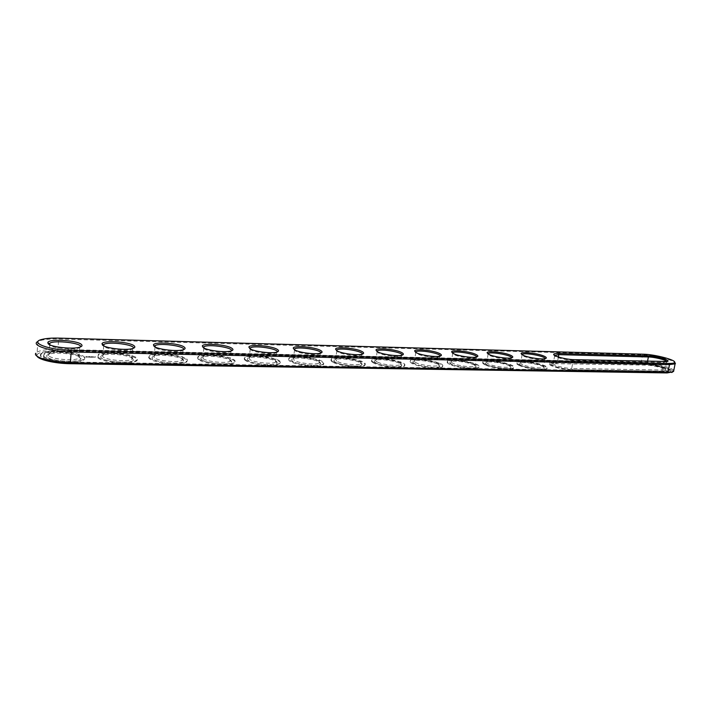 <?xml version="1.0" encoding="UTF-8"?>
<svg xmlns="http://www.w3.org/2000/svg" width="711" height="711" viewBox="0 0 711 711"><rect width="100%" height="100%" fill="white"/><g stroke="black" fill="none" stroke-linecap="round" stroke-linejoin="round"><path stroke-width="0.53" stroke-dasharray="3.56 2.67" d="M37.052 356.184L36.999 354.682L35.737 353.296L37.114 352.034L37.959 341.458L40.456 340.489C44.74 339.351 50.712 338.863 58.391 339.049L642.602 354.878C652.431 355.029 671.202 359.322 674.686 362.281M37.114 352.034C40.874 350.132 47.673 349.252 57.529 349.412L641.144 362.343C651.818 362.423 672.473 367.525 673.77 370.475M36.999 354.682C39.141 352.078 46.046 350.834 57.724 350.95L641.589 363.454C652.858 363.508 674.73 369.373 672.722 371.889M666.802 361.615L663.461 362.406L573.19 360.379C566.018 360.317 553.496 356.975 554.518 355.429L554.456 355.34M545.168 358.673L544.333 359.348C538.636 360.006 531.926 359.055 524.203 356.487L521.892 354.638M511.618 357.846L510.711 358.557C507.627 359.677 494.883 357.891 490.048 355.66L487.924 353.882M183.696 349.581L181.865 350.736C176.408 352.594 158.384 350.461 155.176 347.572L154.474 346.604M133.41 348.274L131.402 349.519C125.5 351.501 106.463 349.323 103.628 346.328L103.095 345.51M440.189 356.087L439.114 356.878C435.594 358.14 421.872 356.273 417.277 353.9L415.491 352.265M476.654 356.984L475.668 357.74C472.371 358.922 459.164 357.1 454.436 354.798L452.48 353.083M362.352 354.14L361.072 355.029C357.029 356.451 342.133 354.505 337.867 351.981L336.445 350.523M400.951 355.971L402.097 355.145L400.951 355.971C397.182 357.313 382.9 355.402 378.456 352.967L376.857 351.412M320.759 353.091L319.355 354.034C315.009 355.553 299.447 353.563 295.394 350.958L294.15 349.599M80.53 346.897L78.326 348.23C71.927 350.354 51.752 348.132 49.361 345.013L48.979 344.364M231.573 350.816L229.902 351.901C224.854 353.625 207.736 351.545 204.199 348.754L203.319 347.643M277.21 351.981L275.681 352.994C270.998 354.611 254.698 352.576 250.885 349.883L249.828 348.648M58.533 351.776L643.259 364.076C653.551 364.112 673.406 369.667 669.993 371.622L665.363 372.271L69.331 362.814C52.179 362.717 35.23 357.171 41.771 353.962C44.837 352.389 50.428 351.661 58.533 351.776L58.604 350.95C50.499 350.834 44.909 351.554 41.833 353.127L41.771 353.962M572.159 369.684C562.925 369.667 547.683 364.859 552.785 363.632L646.095 365.125C653.142 365.161 666.829 368.769 666.038 370.422L662.403 371.178L572.159 369.684L571.706 368.467C563.912 368.449 550.598 364.565 553.327 363.143L557.362 362.61L646.903 364.476C653.4 364.503 666.02 367.827 665.283 369.338L661.932 370.031L571.706 368.467L573.19 360.379L573.999 359.668M522.772 364.716C520.71 363.801 520.043 363.072 520.754 362.521L521.332 362.255C525.562 360.646 544.928 364.725 543.693 366.983L543.426 367.311C541.773 368.867 528.113 367.152 522.772 364.716M488.644 364.059C486.688 363.161 486.084 362.432 486.831 361.863L487.462 361.588C491.914 359.908 511.485 363.979 510.169 366.325L509.876 366.68C508.089 368.316 493.896 366.574 488.644 364.059M154.145 357.669L154.163 355.633L155.389 355.127C162.384 352.736 184.824 356.495 182.576 359.695L181.954 360.308C178.488 362.948 157.673 361.001 154.145 357.669M102.677 356.691L102.926 354.7L104.268 354.158C111.698 351.643 134.752 355.322 132.362 358.646L131.677 359.304C127.891 362.121 105.797 360.148 102.677 356.691M415.935 362.672C414.202 361.792 413.74 361.064 414.549 360.486L415.286 360.166C420.237 358.335 440.305 362.37 438.794 364.912L438.438 365.312C436.35 367.152 420.939 365.347 415.935 362.672M453.067 363.383C451.218 362.494 450.685 361.757 451.458 361.188L452.134 360.886C456.835 359.144 476.646 363.197 475.232 365.641L474.904 366.014C472.975 367.747 458.204 365.978 453.067 363.383M336.605 361.161L335.672 359.002L336.543 358.62C342.08 356.629 362.752 360.61 361.028 363.348L360.601 363.819C358.131 365.881 341.271 364.023 336.605 361.161M377.15 361.935C375.541 361.064 375.159 360.335 375.986 359.757L376.794 359.411C382.02 357.5 402.373 361.508 400.764 364.148L400.373 364.583C398.098 366.529 382.003 364.699 377.15 361.935M294.176 360.344L293.474 358.211L294.425 357.802C300.282 355.722 321.319 359.659 319.47 362.512L319.008 363.01C316.324 365.196 298.62 363.312 294.176 360.344M48.49 355.651L48.97 353.731L50.445 353.136C58.355 350.505 82.103 354.096 79.552 357.535L78.805 358.237C74.664 361.241 51.13 359.259 48.49 355.651M203.097 358.611L202.875 356.531L204.004 356.06C210.589 353.776 232.497 357.606 230.4 360.681L229.831 361.259C226.649 363.739 206.981 361.801 203.097 358.611M249.721 359.499L249.259 357.384L250.299 356.949C256.502 354.771 277.948 358.655 275.975 361.623L275.459 362.157C272.544 364.485 253.907 362.574 249.721 359.499M643.259 364.076L643.384 363.481C653.667 363.525 673.53 369.071 670.118 371.026L665.478 371.666L69.402 361.97C52.25 361.863 35.292 356.327 41.833 353.127M643.384 363.481L58.604 350.95M521.803 365.676C519.137 364.467 518.621 363.579 520.256 363.001C524.851 361.25 545.844 365.667 544.519 368.138C544.484 370.342 528.122 368.582 521.803 365.676M487.639 365.045C485.089 363.836 484.662 362.939 486.368 362.343C491.212 360.521 512.427 364.93 511.013 367.498C510.925 369.827 493.869 368.049 487.639 365.045M152.812 358.851C151.487 357.704 151.941 356.78 154.18 356.069C161.788 353.465 186.104 357.544 183.687 361.028C182.923 364.681 157.095 362.903 152.812 358.851M101.291 357.891C100.153 356.771 100.731 355.847 103.042 355.127C111.12 352.398 136.094 356.389 133.526 360.006C132.628 363.881 105.095 362.121 101.291 357.891M414.86 363.694C412.567 362.494 412.336 361.588 414.166 360.957C419.561 358.975 441.309 363.348 439.682 366.121C439.469 368.716 420.823 366.912 414.86 363.694M452.027 364.387C449.601 363.179 449.272 362.272 451.032 361.668C456.142 359.766 477.614 364.156 476.094 366.823C475.943 369.285 458.133 367.489 452.027 364.387M335.468 362.228C333.459 361.037 333.441 360.122 335.405 359.464C341.422 357.295 363.828 361.606 361.979 364.601C361.606 367.507 341.04 365.685 335.468 362.228M376.048 362.974C373.897 361.783 373.764 360.868 375.666 360.228C381.354 358.148 403.413 362.503 401.679 365.383C401.395 368.129 381.834 366.316 376.048 362.974M292.994 361.446C291.137 360.264 291.234 359.339 293.27 358.673C299.642 356.398 322.439 360.664 320.457 363.783C320.003 366.849 298.318 365.036 292.994 361.446M47.05 356.886C46.108 355.784 46.819 354.869 49.183 354.149C57.787 351.27 83.516 355.162 80.778 358.922C79.756 363.028 50.294 361.312 47.05 356.886M201.826 359.757C200.306 358.593 200.644 357.669 202.822 356.975C209.976 354.487 233.723 358.637 231.457 361.997C230.799 365.445 206.51 363.641 201.826 359.757M248.495 360.619C246.806 359.446 247.019 358.522 249.126 357.837C255.871 355.464 279.112 359.677 276.997 362.912C276.446 366.165 253.534 364.352 248.495 360.619M88.262 357.135L88.946 356.531L88.093 356.94L89.079 357.135L88.386 356.718M89.959 356.78L89.408 356.638L89.977 356.575M91.497 357.224L92.43 357.242L91.035 356.726M92.474 356.709L93.497 357.055L92.439 356.726M664.27 371.222L573.955 369.729C563.69 369.711 546.164 364.592 549.772 362.726L555.095 362.023L644.53 363.916C653.729 363.952 671.477 368.902 668.42 370.644L664.27 371.222L664.154 371.826L573.83 370.369C563.565 370.36 546.048 365.223 549.656 363.357L554.989 362.646L644.415 364.503C653.613 364.539 671.362 369.498 668.296 371.249L664.154 371.826M43.558 355.98C46.953 360.744 78.014 363.357 83.409 359.393C92.83 354.442 52.17 348.283 44.206 353.465L43.558 355.98M95.692 357.046L95.203 356.833L95.718 356.842M86.466 357.242L85.524 356.984L85.951 356.744L87.684 357.118L85.613 356.824L86.529 356.54L87.702 356.904L86.484 357.038M88.991 357.126L88.288 356.931M89.319 357.162L90.181 357.198L89.337 356.958M90.43 357.215L91.132 357.215L90.457 357.011M93.425 357.269L92.421 356.984L93.443 357.064M94.812 357.295L93.808 357.011L94.865 357.286L93.834 356.806L94.803 356.833M97.976 357.011C102.02 361.579 131.179 364.174 136.112 360.459C144.955 355.74 105.726 349.474 98.331 354.416L97.976 357.011M149.674 357.989C154.26 362.37 181.732 364.947 186.255 361.464C194.538 356.966 156.598 350.612 149.719 355.322C148.483 356.087 148.466 356.975 149.674 357.989M198.84 358.922C203.897 363.134 229.849 365.685 233.999 362.406C241.776 358.131 204.972 351.696 198.573 356.193C197.356 356.966 197.445 357.873 198.84 358.922M245.659 359.802C251.116 363.863 275.708 366.378 279.512 363.303C286.835 359.233 251.027 352.745 245.082 357.038C243.891 357.811 244.086 358.735 245.659 359.802M290.301 360.646C296.096 364.556 319.461 367.045 322.954 364.148C329.842 360.273 294.941 353.74 289.404 357.846C288.248 358.62 288.542 359.553 290.301 360.646M332.899 361.455C338.987 365.223 361.241 367.676 364.459 364.956C370.946 361.259 336.863 354.7 331.699 358.62C330.571 359.393 330.971 360.335 332.899 361.455M373.604 362.219C379.941 365.872 401.182 368.28 404.15 365.712C410.265 362.192 376.91 355.624 372.102 359.366C371.009 360.13 371.506 361.081 373.604 362.219M412.54 362.957C419.081 366.485 439.407 368.867 442.144 366.441C447.921 363.081 415.215 356.513 410.745 360.095C409.678 360.841 410.283 361.801 412.54 362.957M449.805 363.659C456.533 367.08 476.015 369.418 478.539 367.125C484.004 363.925 451.903 357.357 447.726 360.788C446.704 361.535 447.397 362.494 449.805 363.659M485.515 364.334C492.394 367.649 511.111 369.951 513.44 367.783C518.612 364.725 487.062 358.175 483.16 361.455C482.182 362.192 482.965 363.152 485.515 364.334M519.768 364.983C526.762 368.191 544.786 370.458 546.937 368.414C551.843 365.49 520.79 358.966 517.146 362.103C516.204 362.832 517.084 363.792 519.768 364.983M519.652 365.632C516.968 364.441 516.097 363.472 517.039 362.752C520.683 359.597 551.727 366.129 546.821 369.062C544.67 371.115 526.647 368.849 519.652 365.632M485.409 365.001C482.858 363.819 482.067 362.85 483.053 362.112C486.955 358.824 518.497 365.383 513.333 368.449C510.996 370.618 492.279 368.316 485.409 365.001M149.594 358.788C148.386 357.775 148.403 356.886 149.639 356.113C156.518 351.385 194.459 357.749 186.166 362.255C181.643 365.747 154.18 363.188 149.594 358.788M97.905 357.829L98.26 355.224C105.655 350.274 144.875 356.531 136.032 361.268C131.1 365.001 101.94 362.406 97.905 357.829M412.433 363.65C410.176 362.494 409.58 361.535 410.638 360.779C415.117 357.189 447.814 363.756 442.029 367.134C439.3 369.56 418.975 367.187 412.433 363.65M449.699 364.343C447.29 363.17 446.597 362.21 447.619 361.455C451.796 358.024 483.889 364.592 478.432 367.809C475.908 370.102 456.418 367.765 449.699 364.343M332.801 362.175C330.873 361.055 330.473 360.113 331.602 359.339C336.765 355.411 370.849 361.97 364.352 365.676C361.135 368.414 338.889 365.961 332.801 362.175M373.506 362.93C371.409 361.792 370.911 360.841 372.004 360.068C376.812 356.318 410.167 362.886 404.044 366.423C401.075 369 379.834 366.583 373.506 362.93M290.204 361.392C288.444 360.29 288.151 359.357 289.315 358.584C294.852 354.469 329.744 360.992 322.856 364.894C319.355 367.791 295.998 365.312 290.204 361.392M43.487 356.824L44.135 354.3C52.099 349.101 92.759 355.251 83.338 360.228C77.943 364.201 46.882 361.597 43.487 356.824M198.76 359.695C197.356 358.655 197.267 357.74 198.493 356.966C204.884 352.46 241.687 358.886 233.901 363.179C229.76 366.467 203.808 363.925 198.76 359.695M245.571 360.566C243.989 359.49 243.802 358.566 244.993 357.793C250.939 353.483 286.737 359.97 279.414 364.059C275.61 367.143 251.027 364.636 245.571 360.566M91.026 356.735L92.172 356.771L91.728 357.064M88.377 357.118L88.831 356.949M641.589 363.454L641.144 362.343L642.602 354.878L643.411 354.211M57.724 350.95L58.8 338.116M664.296 361.73L663.461 362.406L661.932 370.031L662.403 371.178M558.375 357.002L557.362 362.61L556.589 363.303M647.525 361.348L646.903 364.476L646.095 365.125M665.363 372.271L665.478 371.666M69.331 362.814L69.402 361.97M644.53 363.916L644.415 364.503M555.095 362.023L554.989 362.646M573.955 369.729L573.83 370.369M41.727 339.476L40.456 340.489M666.216 362.183L667.291 361.499M544.333 359.348L545.444 358.593M510.711 358.557L511.822 357.793M181.865 350.736L183.083 349.785M131.402 349.519L132.646 348.532M439.114 356.878L440.251 356.069M475.668 357.74L476.788 356.949M361.072 355.029L362.228 354.176M319.355 354.034L320.528 353.163M78.326 348.23L79.596 347.217M229.902 351.901L231.102 350.967M275.681 352.994L276.863 352.096M554.696 355.491L553.327 363.143M666.625 362.006L665.096 369.596M522.096 354.762L520.754 362.521M544.884 359.108L543.426 367.311M488.137 354.016L486.831 361.863M511.307 358.3L509.876 366.68M155.051 346.932L154.163 355.633M183.029 350.265L181.954 360.308M103.744 345.875L102.926 354.7M132.681 349.012L131.677 359.304M415.775 352.434L414.549 360.486M439.816 356.575L438.438 365.312M452.729 353.243L451.458 361.188M476.317 357.455L474.904 366.014M336.81 350.745L335.672 359.002M361.899 354.682L360.601 363.819M377.168 351.607L375.986 359.757M401.715 355.651L400.373 364.583M294.558 349.848L293.474 358.211M320.261 353.66L319.008 363.01M49.708 344.755L48.97 353.731M79.73 347.679L78.805 358.237M203.835 347.946L202.875 356.531M230.968 351.456L229.831 361.259M250.281 348.923L249.259 357.384M276.659 352.594L275.459 362.157M670.118 371.026L669.993 371.622M553.86 362.903L552.785 363.632M665.283 369.338L666.038 370.422M521.332 362.255L520.256 363.001M543.693 366.983L544.519 368.138M487.462 361.588L486.368 362.343M510.169 366.325L511.013 367.498M155.389 355.127L154.18 356.069M182.576 359.695L183.687 361.028M104.268 354.158L103.042 355.127M132.362 358.646L133.526 360.006M415.286 360.166L414.166 360.957M438.794 364.912L439.682 366.121M452.134 360.886L451.032 361.668M475.232 365.641L476.094 366.823M336.543 358.62L335.405 359.464M361.028 363.348L361.979 364.601M376.794 359.411L375.666 360.228M400.764 364.148L401.679 365.383M294.425 357.802L293.27 358.673M319.47 362.512L320.457 363.783M50.445 353.136L49.183 354.149M79.552 357.535L80.778 358.922M204.004 356.06L202.822 356.975M230.4 360.681L231.457 361.997M250.299 356.949L249.126 357.837M275.975 361.623L276.997 362.912M668.42 370.644L668.296 371.249M549.772 362.726L549.656 363.357M83.338 360.228L83.409 359.393M44.135 354.3L44.206 353.465M136.032 361.268L136.112 360.459M98.26 355.224L98.331 354.416M186.166 362.255L186.255 361.464M149.639 356.113L149.719 355.322M233.901 363.179L233.999 362.406M198.493 356.966L198.573 356.193M279.414 364.059L279.512 363.303M244.993 357.793L245.082 357.038M322.856 364.894L322.954 364.148M289.315 358.584L289.404 357.846M364.352 365.676L364.459 364.956M331.602 359.339L331.699 358.62M404.044 366.423L404.15 365.712M372.004 360.068L372.102 359.366M442.029 367.134L442.144 366.441M410.638 360.779L410.745 360.095M478.432 367.809L478.539 367.125M447.619 361.455L447.726 360.788M513.333 368.449L513.44 367.783M483.053 362.112L483.16 361.455M546.821 369.062L546.937 368.414M517.039 362.752L517.146 362.103"/><path stroke-width="1.07" d="M674.686 362.281L675.112 363.872L669.513 364.592L71.571 351.998C50.65 351.758 29.986 345.137 37.959 341.458M643.411 354.211C654.449 354.354 675.957 359.899 674.677 362.37C674.41 363.143 672.526 363.499 669.033 363.437L71.349 350.39C48.961 350.132 28.947 342.542 41.727 339.476C45.788 338.392 51.476 337.938 58.8 338.116L643.411 354.211M673.77 370.475L672.802 371.835L667.967 372.262L70.638 362.761C52.294 362.628 32.822 357.269 35.737 353.296M558.366 353.465L647.934 355.847C656.12 355.927 671.682 360.424 667.291 361.499L573.999 359.668C566.196 359.597 552.589 355.971 553.718 354.3C554.011 353.687 555.558 353.403 558.366 353.465L558.793 354.656L648.388 356.966C654.618 357.038 666.749 360.077 666.802 361.615M523.572 355.482L521.083 353.509C521.323 351.447 537.232 353.198 543.684 355.98C546.457 357.153 547.043 358.024 545.444 358.593C542.306 359.739 528.913 357.837 523.572 355.482M489.381 354.638L487.079 352.683C487.39 350.514 503.966 352.292 510.329 355.153C512.995 356.327 513.493 357.206 511.822 357.793C508.481 359.002 494.625 357.055 489.381 354.638M154.091 346.337L153.434 344.826C154.634 341.396 179.634 343.271 184.229 347.084C185.695 348.194 185.313 349.092 183.083 349.785C177.181 351.785 157.566 349.465 154.091 346.337M102.473 345.057L102.002 343.644C103.379 340.009 130.024 341.875 134.166 345.848C135.446 346.941 134.939 347.83 132.646 348.532C126.247 350.683 105.539 348.31 102.473 345.057M416.522 352.834L414.629 350.941C415.1 348.523 433.203 350.336 439.336 353.394C441.744 354.567 442.046 355.456 440.251 356.069C436.438 357.429 421.507 355.402 416.522 352.834M453.725 353.758L451.627 351.829C452.018 349.536 469.322 351.332 475.579 354.291C478.121 355.464 478.521 356.353 476.788 356.949C473.224 358.237 458.853 356.247 453.725 353.758M337.023 350.87L335.539 349.065C336.214 346.355 356.167 348.203 361.943 351.483C364.076 352.638 364.174 353.536 362.228 354.176C357.846 355.722 341.653 353.598 337.023 350.87M377.657 351.874L375.968 350.025C376.537 347.466 395.52 349.297 401.493 352.46C403.768 353.625 403.964 354.522 402.097 355.145C398.009 356.593 382.482 354.513 377.657 351.874M294.487 349.812L293.216 348.07C294.007 345.199 315.026 347.057 320.581 350.461C322.563 351.607 322.545 352.505 320.528 353.163C315.817 354.807 298.896 352.629 294.487 349.812M48.126 343.715L47.833 342.409C49.397 338.552 77.881 340.409 81.507 344.542C82.592 345.617 81.961 346.506 79.596 347.217C72.664 349.51 50.712 347.092 48.126 343.715M203.177 347.555L202.324 345.955C203.373 342.729 226.907 344.595 231.875 348.266C233.519 349.385 233.261 350.292 231.102 350.967C225.636 352.843 207.017 350.567 203.177 347.555M249.925 348.71L248.868 347.039C249.774 343.991 271.984 345.857 277.272 349.385C279.085 350.523 278.952 351.43 276.863 352.096C271.798 353.847 254.067 351.625 249.925 348.71M672.722 371.889L667.122 372.928L70.202 363.703C55.254 363.57 38.625 359.766 37.052 356.184M554.536 355.393L558.793 354.656L558.375 357.002M521.91 354.647L522.167 354.354C524.549 352.292 545.666 356.238 545.168 358.673M487.924 353.882L488.217 353.527C490.768 351.376 512.267 355.331 511.618 357.846M154.474 346.604L155.185 345.608C159.682 342.551 185.562 346.159 183.696 349.581M103.095 345.51L103.877 344.417C108.703 341.218 135.419 344.719 133.41 348.274M415.491 352.265L415.873 351.785C418.815 349.43 441.14 353.367 440.189 356.087M452.48 353.083L452.818 352.674C455.555 350.425 477.454 354.371 476.654 356.984M336.445 350.523L336.925 349.892C340.311 347.332 363.614 351.207 362.352 354.14M376.857 351.412L377.283 350.861C380.438 348.399 403.235 352.318 402.124 355.136M294.15 349.599L294.683 348.888C298.318 346.213 322.172 350.043 320.759 353.091M48.979 344.364L49.841 343.164C55.023 339.822 82.68 343.209 80.53 346.897M203.319 347.643L203.968 346.755C208.163 343.822 233.288 347.519 231.573 350.816M249.828 348.648L250.414 347.848C254.316 345.039 278.774 348.817 277.21 351.981M667.122 372.928L667.967 372.262L669.513 364.592L669.033 363.437M70.202 363.703L71.349 350.39M647.934 355.847L648.388 356.966L647.525 361.348M674.677 362.37L675.432 363.454M673.566 371.48L675.112 363.872M671.726 372.52L672.802 371.835M554.456 355.34L553.718 354.3M521.892 354.638L521.083 353.509M487.933 353.856L487.079 352.683M154.563 346.168L153.434 344.826M103.193 345.013L102.002 343.644M415.526 352.158L414.629 350.941M452.498 353.02L451.627 351.829M336.499 350.319L335.539 349.065M376.892 351.252L375.968 350.025M294.212 349.35L293.216 348.07M49.086 343.804L47.833 342.409M203.399 347.279L202.324 345.955M249.899 348.337L248.868 347.039M488.217 353.527L488.137 354.016M155.185 345.608L155.051 346.932M103.877 344.417L103.744 345.875M415.873 351.785L415.775 352.434M452.818 352.674L452.729 353.243M336.925 349.892L336.81 350.745M377.283 350.861L377.168 351.607M294.683 348.888L294.558 349.848M49.841 343.164L49.708 344.755M203.968 346.755L203.835 347.946M250.414 347.848L250.281 348.923"/></g></svg>
